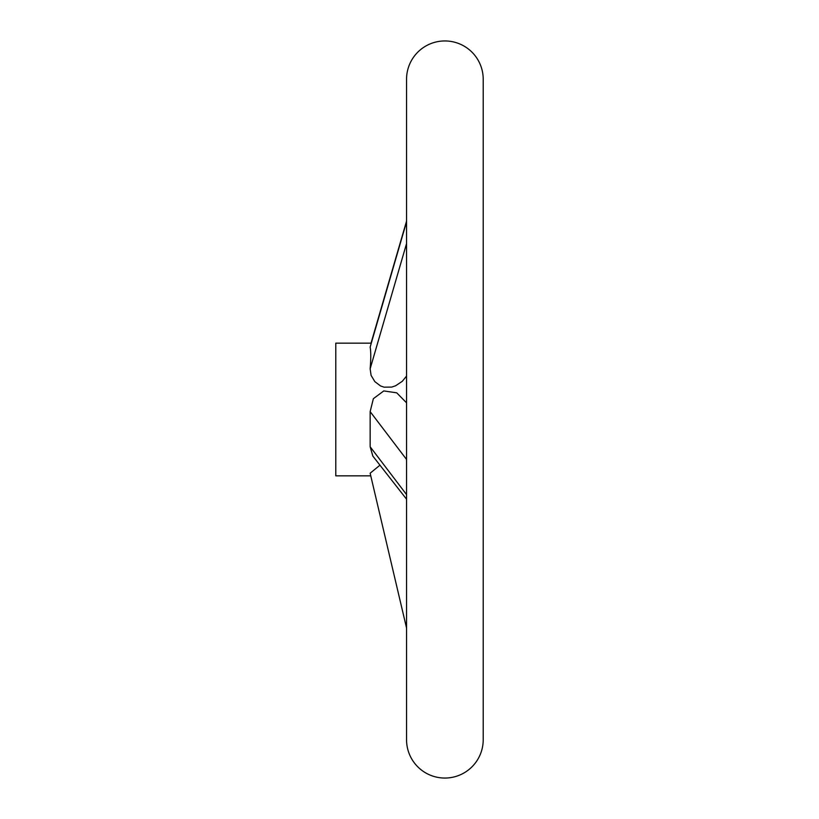 <?xml version="1.0" encoding="UTF-8"?>
<svg xmlns="http://www.w3.org/2000/svg" width="819" height="819" viewBox="0 0 819 819"><rect width="100%" height="100%" fill="white"/><g stroke="black" fill="none" stroke-linecap="round" stroke-linejoin="round"><path stroke-width="1.23" d="M444.881 40.95A38.329 38.329 0 0 0 406.552 79.279L406.552 739.721A38.329 38.329 0 0 0 444.881 778.05A38.329 38.329 0 0 0 483.21 739.721L483.21 79.279A38.329 38.329 0 0 0 444.881 40.95M406.552 376.085L402.272 381.316L395.597 385.78L391.687 387.09L384.05 387.162L380.548 385.954L374.846 381.644L371.089 375.389L370.147 368.816C370.966 358.763 370.966 351.515 370.147 347.092L406.552 221.12L371.027 343.161L335.79 343.161L335.79 475.839L370.772 475.839M379.955 465.182L370.147 473.218L379.955 465.182M406.552 499.18L372.86 456.111L370.147 446.764L370.147 411.619L373.362 398.699L383.763 390.929L396.703 392.823L406.552 402.815M370.147 473.218L406.552 628.03M370.147 411.619L406.552 459.459M370.147 347.092L406.552 221.847M370.147 368.816L406.552 243.571M370.147 446.764L406.552 494.604"/></g></svg>

